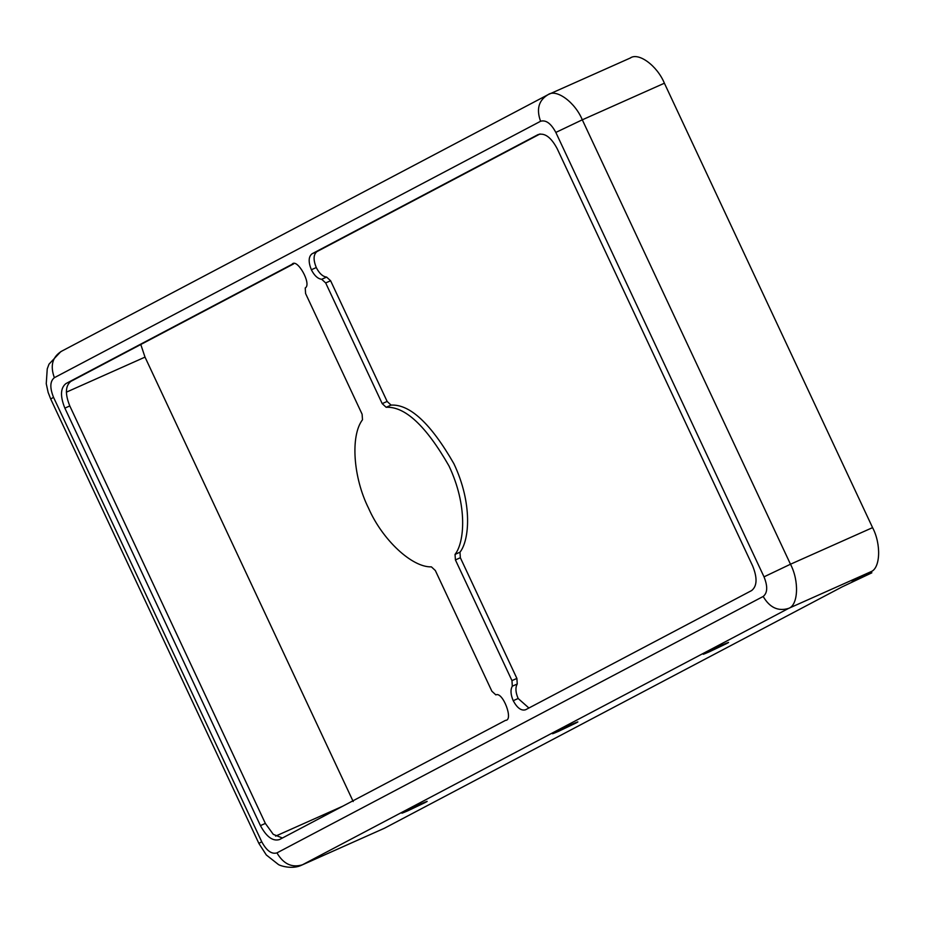 <?xml version="1.0" encoding="UTF-8"?>
<svg xmlns="http://www.w3.org/2000/svg" width="925" height="925" viewBox="0 0 925 925"><rect width="100%" height="100%" fill="white"/><g stroke="black" fill="none" stroke-linecap="round" stroke-linejoin="round"><path stroke-width="1.39" d="M528.915 708.018L518.15 698.502L513.225 700.699C517.168 708.018 521.307 711.036 525.608 709.753C521.307 711.036 517.168 708.018 513.225 700.699L518.15 698.502C515.549 692.409 515.237 687.576 517.237 684.003L512.311 686.2C510.311 689.772 510.623 694.606 513.225 700.699C510.623 694.606 510.311 689.772 512.311 686.2L511.964 680.615L455.424 559.926L455.042 554.399C464.431 542.651 467.923 505.825 448.96 465.888C425.986 425.847 405.046 406.318 386.141 407.289L382.21 403.635L325.681 282.934L321.692 279.281L326.618 277.084C322.733 276.61 319.275 273.43 316.281 267.556L311.355 269.753C314.35 275.627 317.807 278.807 321.692 279.281C317.807 278.807 314.35 275.627 311.355 269.753L316.281 267.556C313.159 259.798 313.39 254.479 316.951 251.6L312.026 253.797C308.464 256.676 308.233 261.983 311.355 269.753C308.233 261.983 308.464 256.676 312.026 253.797L538.061 134.599C544.686 132.622 551.046 137.27 557.116 148.543L752.684 566.019C757.471 577.963 757.136 586.138 751.643 590.555L525.608 709.753L751.643 590.555C757.136 586.138 757.471 577.963 752.684 566.019L557.116 148.543C551.046 137.27 544.686 132.622 538.061 134.599L316.951 251.6C313.39 254.479 313.159 259.798 316.281 267.556C319.275 273.43 322.733 276.61 326.618 277.084L330.607 280.749L387.136 401.438L391.067 405.092C409.972 404.121 430.911 423.65 453.886 463.691C472.848 503.639 469.357 540.466 459.968 552.202L460.349 557.729L516.89 678.43L517.237 684.003C515.237 687.576 515.549 692.409 518.15 698.502L528.915 708.018M368.589 508.264C353.177 477.578 350.297 435.721 362.496 419.753C350.297 435.721 353.177 477.578 368.589 508.264C382.349 539.83 412.053 567.545 431.408 566.863C412.053 567.545 382.349 539.83 368.589 508.264M705.22 653.108L722.425 644.898C728.877 642.123 730.264 641.696 726.564 643.592L709.371 651.79C702.907 654.565 701.532 655.004 705.22 653.108C701.532 655.004 702.907 654.565 709.371 651.79L726.564 643.592C730.264 641.696 728.877 642.123 722.425 644.898L703.382 654.206M726.564 643.592L728.403 642.482M554.538 732.577L571.743 724.368C578.194 721.593 579.57 721.165 575.882 723.061L558.677 731.259C552.225 734.034 550.837 734.473 554.538 732.577C550.837 734.473 552.225 734.034 558.677 731.259L575.882 723.061C579.57 721.165 578.194 721.593 571.743 724.368L552.699 733.675M575.882 723.061L577.72 721.951M403.843 812.034L421.048 803.837C427.5 801.062 428.888 800.634 425.188 802.53L407.994 810.728C401.531 813.503 400.155 813.942 403.843 812.034C400.155 813.942 401.531 813.503 407.994 810.728L425.188 802.53C428.888 800.634 427.5 801.062 421.048 803.837L402.005 813.144M425.188 802.53L427.026 801.42M630.087 58.125C638.319 51.858 657.178 65.652 664.393 83.215L872.576 527.632C881.409 544.339 880.392 568.632 870.714 571.8L852.133 581.594L870.714 571.8C880.392 568.632 881.409 544.339 872.576 527.632L664.393 83.215C657.178 65.652 638.319 51.858 630.087 58.125M140.785 344.505L145.017 357.119L353.2 801.536L145.017 357.119L66.346 392.177L145.017 357.119L140.785 344.505M60.865 351.569L49.002 364.161L47.244 368.867L46.25 383.713L48.146 392.431L50.702 399.01L258.884 843.427L266.308 854.966L278.159 864.32C279.431 865.638 292.254 869.858 301.747 865.118L384.488 828.21L842.085 586.901L384.488 828.21L302.394 864.806C291.918 867.997 283.443 864.019 276.957 852.885L763.183 596.463C767.577 592.937 767.843 586.392 764.015 576.842L555.832 132.425C550.976 123.407 545.889 119.695 540.582 121.267L54.367 377.689C49.973 381.227 49.696 387.772 53.534 397.322L261.717 841.727C266.573 850.746 271.649 854.457 276.957 852.885C271.649 854.457 266.573 850.746 261.717 841.727L258.884 843.427L261.717 841.727L53.534 397.322L50.702 399.01L53.534 397.322C49.696 387.772 49.973 381.227 54.367 377.689C49.973 365.618 52.436 356.772 61.767 351.13C52.436 356.772 49.973 365.618 54.367 377.689L540.582 121.267C536.199 109.208 538.662 100.351 547.993 94.708L547.091 95.148L547.993 94.708C556.214 88.442 575.084 102.247 582.299 119.811L664.393 83.215L582.299 119.811C575.084 102.247 556.214 88.442 547.993 94.708L61.767 351.13M265.359 823.423L273.28 834.362L282.426 838.004L273.28 834.362L265.359 823.423L260.434 825.62L64.866 408.133C60.067 396.201 60.414 388.014 65.895 383.597L291.93 264.4C296.856 257.254 312.118 284.299 305.238 287.952L305.585 293.537L362.114 414.227L362.496 419.753L362.114 414.227L305.585 293.537L305.238 287.952C312.118 284.299 296.856 257.254 291.93 264.4L65.895 383.597C60.414 388.014 60.067 396.201 64.866 408.133L260.434 825.62C266.504 836.882 272.852 841.53 279.489 839.553C272.852 841.53 266.504 836.882 260.434 825.62L265.359 823.423L69.791 405.936L265.359 823.423M293.56 263.937L70.82 381.401C65.34 385.817 64.993 394.004 69.791 405.936L64.866 408.133L69.791 405.936C64.993 394.004 65.34 385.817 70.82 381.401L293.56 263.937M540.038 133.952L316.951 251.6L540.038 133.952M505.524 720.355L279.489 839.553L505.524 720.355C513.861 720.506 502.761 691.264 495.846 694.883C502.761 691.264 513.861 720.506 505.524 720.355M431.408 566.863L435.34 570.528L491.869 691.218L495.846 694.883L491.869 691.218L435.34 570.528L431.408 566.863M511.964 680.615L512.311 686.2L517.237 684.003L516.89 678.43L511.964 680.615L516.89 678.43L460.349 557.729L455.424 559.926L511.964 680.615M455.042 554.399L455.424 559.926L460.349 557.729L459.968 552.202L455.042 554.399L459.968 552.202C469.357 540.466 472.848 503.639 453.886 463.691C430.911 423.65 409.972 404.121 391.067 405.092L386.141 407.289C405.046 406.318 425.986 425.847 448.96 465.888C467.923 505.825 464.431 542.651 455.042 554.399M382.21 403.635L386.141 407.289L391.067 405.092L387.136 401.438L382.21 403.635L387.136 401.438L330.607 280.749L325.681 282.934L382.21 403.635M321.692 279.281L325.681 282.934L330.607 280.749L326.618 277.084L321.692 279.281M342.793 806.172L275.604 836.119L342.793 806.172M547.993 94.708C538.662 100.351 536.199 109.208 540.582 121.267C545.889 119.695 550.976 123.407 555.832 132.425L582.299 119.811L790.482 564.227L872.576 527.632L790.482 564.227L582.299 119.811L555.832 132.425L764.015 576.842L790.482 564.227C799.316 580.923 798.287 605.216 788.62 608.384L870.714 571.8L788.62 608.384C798.287 605.216 799.316 580.923 790.482 564.227L764.015 576.842C767.843 586.392 767.577 592.937 763.183 596.463C769.658 607.598 778.145 611.575 788.62 608.384L302.394 864.806L384.488 828.21M842.085 586.901L871.836 572.818L852.133 581.594L871.836 572.818L871.223 571.511L871.836 572.818L842.085 586.901M302.394 864.806L788.62 608.384C778.145 611.575 769.658 607.598 763.183 596.463L276.957 852.885C283.443 864.019 291.918 867.997 302.394 864.806M630.746 57.812L548.641 94.396"/></g></svg>
